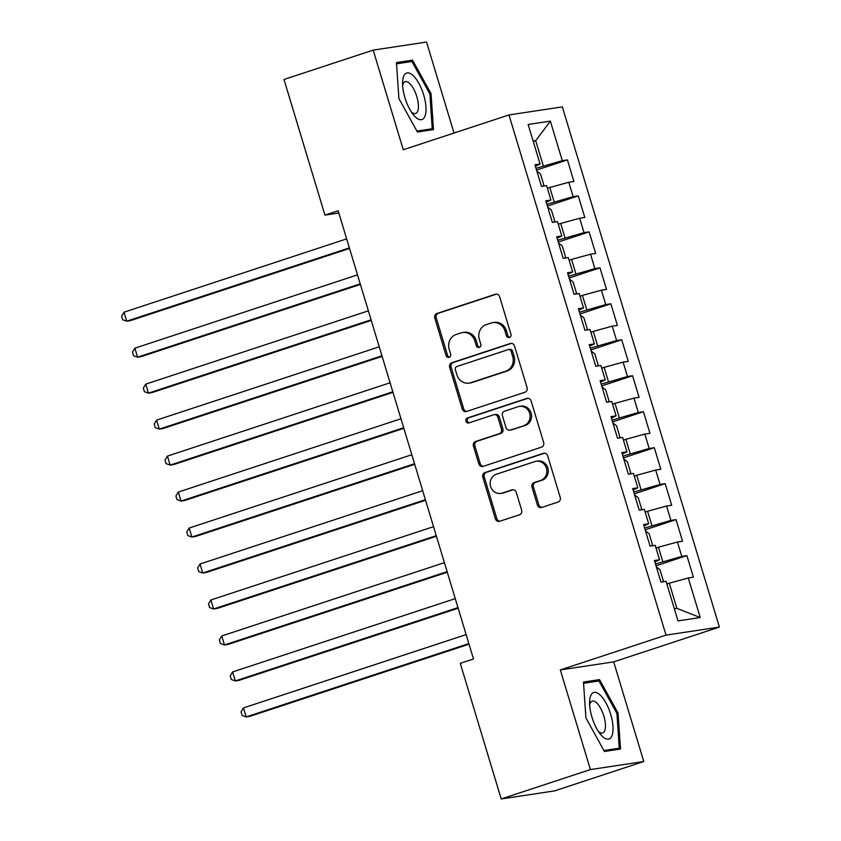 <?xml version="1.0" encoding="UTF-8"?>
<svg xmlns="http://www.w3.org/2000/svg" width="841" height="841" viewBox="0 0 841 841"><rect width="100%" height="100%" fill="white"/><g stroke="black" fill="none" stroke-linecap="round" stroke-linejoin="round"><path stroke-width="1.26" d="M509.436 337.462A2.586 2.386 -98.6 0 0 510.96 334.245L499.628 296.726A3.69 3.406 -98.6 0 0 495.328 294.266L436.963 313.483A3.69 3.406 -98.6 0 0 434.786 318.077L446.108 355.596A2.586 2.386 -98.6 0 0 449.126 357.32A2.586 2.386 -98.6 0 0 450.65 354.103L449.189 349.246A11.827 10.901 -98.6 0 1 456.148 334.529L461.015 332.931A11.827 10.901 -98.6 0 1 462.655 332.542A11.827 10.901 -98.6 0 1 474.797 340.815L476.269 345.672A2.586 2.386 -98.6 0 0 479.286 347.396A2.586 2.386 -98.6 0 0 480.8 344.179L479.338 339.322A11.827 10.901 -98.6 0 1 486.298 324.605L491.165 323.007A11.827 10.901 -98.6 0 1 492.815 322.608A11.827 10.901 -98.6 0 1 504.957 330.881L506.419 335.738A2.586 2.386 -98.6 0 0 509.436 337.462M537.378 504.999A3.69 3.406 -98.6 0 0 541.688 507.459L558.067 502.066A3.69 3.406 -98.6 0 0 560.243 497.473L547.659 455.801A3.69 3.406 -98.6 0 0 543.349 453.341L484.984 472.558A3.69 3.406 -98.6 0 0 482.808 477.152L495.391 518.823A3.69 3.406 -98.6 0 0 499.701 521.283L519.475 514.776A3.69 3.406 -98.6 0 0 521.651 510.172L516.269 492.342A3.69 3.406 -98.6 0 0 511.959 489.882L502.151 493.11A9.882 9.114 -98.6 0 1 500.773 493.436A9.882 9.114 -98.6 0 1 490.429 485.772A9.882 9.114 -98.6 0 1 496.453 474.219L534.876 461.562A9.882 9.114 -98.6 0 1 536.253 461.236A9.882 9.114 -98.6 0 1 546.597 468.9A9.882 9.114 -98.6 0 1 540.574 480.453L534.172 482.566A3.69 3.406 -98.6 0 0 531.996 487.16L537.378 504.999L538.818 504.779A3.69 3.406 -98.6 0 0 541.898 507.386M590.403 769.578L643.775 761.525L613.688 661.878L560.316 669.93L590.403 769.578L501.215 798.95L460.269 663.328L473.483 658.976L338.156 210.744L324.941 215.096L338.839 213.004M560.316 669.93L666.019 635.123L508.973 114.944L562.345 106.891L719.391 627.071L666.019 635.123M454.024 133.036L426.555 42.05L373.183 50.113L403.27 149.751L508.973 114.944M373.183 50.113L283.995 79.474L324.941 215.096M524.91 392.253A3.69 3.406 -98.6 0 0 527.086 387.648L514.503 345.987A3.69 3.406 -98.6 0 0 510.193 343.527L451.838 362.744A3.69 3.406 -98.6 0 0 449.662 367.338L462.235 409.01A3.69 3.406 -98.6 0 0 466.545 411.47L524.91 392.253M531.081 400.894L543.664 442.555A3.69 3.406 -98.6 0 1 541.488 447.16L483.123 466.377A3.69 3.406 -98.6 0 1 478.813 463.917L473.43 446.077A3.69 3.406 -98.6 0 1 475.607 441.483L499.281 433.693A3.69 3.406 -98.6 0 0 501.457 429.089L497.883 417.262A3.69 3.406 -98.6 0 0 493.572 414.802L468.931 422.907A2.586 2.386 -98.6 0 1 465.861 420.994A2.586 2.386 -98.6 0 1 467.438 417.966L526.771 398.434A3.69 3.406 -98.6 0 1 531.081 400.894M536.547 170.071L567.412 159.916L562.293 160.684L550.35 121.115L528.137 124.468L540.08 164.037L534.96 164.815L541.478 186.397L546.597 185.619L550.939 200.011L545.82 200.789L552.337 222.371L557.457 221.593L561.799 235.985L556.679 236.763L563.197 258.345L568.316 257.567L572.668 271.958L567.549 272.736L574.056 294.318L579.186 293.541L583.528 307.932L578.408 308.71L584.926 330.292L590.046 329.514L594.387 343.906L589.268 344.684L595.785 366.266L600.905 365.488L605.247 379.88L600.127 380.658L606.645 402.24L611.764 401.462L616.106 415.853L610.987 416.631L617.504 438.214L622.624 437.436L626.966 451.827L621.846 452.605L628.364 474.187L633.483 473.409L637.835 487.801L632.716 488.579L639.223 510.161L644.353 509.383L648.695 523.775L643.575 524.553L650.093 546.135L655.213 545.357L659.554 559.749L654.435 560.527L660.952 582.109L666.072 581.331L678.014 620.9L700.227 617.546L676.9 608.379L669.299 583.202L666.871 584.001M567.412 159.916L573.93 181.498L568.81 182.266L573.152 196.657L546.881 204.279M547.407 206.045L578.282 195.89L573.152 196.657M578.282 195.89L584.789 217.472L579.67 218.239L584.022 232.631L557.741 240.253M558.277 242.019L589.142 231.864L584.022 232.631M589.142 231.864L595.659 253.446L590.529 254.213L594.881 268.605L568.6 276.226M569.136 277.993L600.001 267.837L594.881 268.605M600.001 267.837L606.519 289.42L601.399 290.187L605.741 304.579L579.46 312.2M579.996 313.966L610.86 303.801L605.741 304.579M610.86 303.801L617.378 325.393L612.259 326.161L616.6 340.552L590.319 348.174M590.855 349.94L621.72 339.775L616.6 340.552M621.72 339.775L628.238 361.367L623.118 362.135L627.46 376.526L601.178 384.148M601.714 385.914L632.579 375.748L627.46 376.526M632.579 375.748L639.097 397.341L633.977 398.108L638.319 412.5L612.048 420.122M612.574 421.888L643.449 411.722L638.319 412.5M643.449 411.722L649.956 433.315L644.837 434.082L649.189 448.474L622.908 456.095M623.444 457.861L654.309 447.696L649.189 448.474M654.309 447.696L660.826 469.289L655.696 470.056L660.048 484.448L633.767 492.069M634.303 493.835L665.168 483.67L660.048 484.448M665.168 483.67L671.686 505.262L666.566 506.03L670.908 520.421L644.627 528.043M645.163 529.809L676.027 519.643L670.908 520.421M676.027 519.643L682.545 541.236L677.425 542.003L681.767 556.395L655.486 564.017M656.022 565.783L686.887 555.617L681.767 556.395M686.887 555.617L693.404 577.21L688.285 577.977L700.227 617.546M659.554 559.749L654.866 561.946M688.285 577.977L669.299 583.202M648.695 523.775L643.996 525.972M662.782 561.62L658.44 547.228L656.012 548.027M677.425 542.003L658.44 547.228M637.835 487.801L633.136 489.998M651.922 525.646L647.581 511.254L645.152 512.053M666.566 506.03L647.581 511.254M626.966 451.827L622.277 454.024M641.063 489.672L636.721 475.281L634.293 476.08M655.696 470.056L636.721 475.281M616.106 415.853L611.418 418.051M630.203 453.698L625.862 439.307L623.433 440.106M644.837 434.082L625.862 439.307M605.247 379.88L600.558 382.077M619.344 417.725L614.992 403.333L612.574 404.132M633.977 398.108L614.992 403.333M594.387 343.906L589.699 346.103M608.485 381.751L604.132 367.359L601.704 368.158M623.118 362.135L604.132 367.359M583.528 307.932L578.839 310.129M597.615 345.777L593.273 331.386L590.845 332.184M612.259 326.161L593.273 331.386M572.668 271.958L567.969 274.155M586.755 309.803L582.414 295.412L579.985 296.211M601.399 290.187L582.414 295.412M561.799 235.985L557.11 238.182M575.896 273.83L571.554 259.438L569.126 260.237M590.529 254.213L571.554 259.438M550.939 200.011L546.251 202.208M565.036 237.856L560.695 223.464L558.266 224.263M579.67 218.239L560.695 223.464M540.08 164.037L535.391 166.234M554.177 201.882L549.825 187.49L547.407 188.289M568.81 182.266L549.825 187.49M501.215 798.95L554.587 790.887L643.775 761.525M613.688 661.878L719.391 627.071M674.356 608.768L676.9 608.379M533.289 141.519L535.706 140.72L533.162 141.109M562.293 160.684L536.022 168.305M543.318 165.908L535.706 140.72L550.35 121.115M433.483 129.588L431.044 93.656L412.521 60.153L396.447 62.581L398.897 98.513L417.409 132.005L433.483 129.588M599.549 679.623L583.475 682.051L585.925 717.972L604.437 751.476L620.511 749.047L618.072 713.126L599.549 679.623L592.558 681.925M509.783 337.315A2.586 2.386 -98.6 0 1 507.859 335.517L506.398 330.671A11.827 10.901 -98.6 0 0 494.256 322.387L492.815 322.608M462.655 332.542L464.106 332.321A11.827 10.901 -98.6 0 1 476.237 340.594L477.709 345.451A2.586 2.386 -98.6 0 0 479.622 347.249M496.558 294.119L438.403 313.262A3.69 3.406 -98.6 0 0 436.227 317.866L447.559 355.386A2.586 2.386 -98.6 0 0 449.472 357.173M511.423 343.37L453.278 362.524A3.69 3.406 -98.6 0 0 451.102 367.118L463.675 408.789A3.69 3.406 -98.6 0 0 466.755 411.396M511.139 351.37A2.586 2.386 -98.6 0 0 508.122 349.635L456.894 366.508A2.586 2.386 -98.6 0 0 455.37 369.725L456.915 374.844A11.827 10.901 -98.6 0 0 469.057 383.128A11.827 10.901 -98.6 0 0 470.697 382.729L505.714 371.196A11.827 10.901 -98.6 0 0 512.684 356.489L511.139 351.37L512.579 351.149A2.586 2.386 -98.6 0 0 509.919 349.341L508.479 349.551M469.057 383.128L470.497 382.907A11.827 10.901 -98.6 0 0 472.148 382.518L470.697 382.729M512.579 351.149L514.124 356.269A11.827 10.901 -98.6 0 1 507.165 370.986L472.148 382.518M494.088 414.676L495.528 414.455A3.69 3.406 -98.6 0 1 499.323 417.041L502.897 428.868A3.69 3.406 -98.6 0 1 500.721 433.472L477.047 441.262A3.69 3.406 -98.6 0 0 474.871 445.867L480.253 463.696A3.69 3.406 -98.6 0 0 483.333 466.303M528.001 398.287L468.879 417.756A2.586 2.386 -98.6 0 0 469.341 422.781M523.838 425.599A9.882 9.114 -98.6 0 0 529.851 414.045A9.882 9.114 -98.6 0 0 519.507 406.382A9.882 9.114 -98.6 0 0 518.13 406.708L504.6 411.165A3.69 3.406 -98.6 0 0 502.424 415.769L505.988 427.596A3.69 3.406 -98.6 0 0 510.298 430.056L525.278 425.388A9.882 9.114 -98.6 0 0 531.291 413.825A9.882 9.114 -98.6 0 0 520.947 406.161L519.507 406.382M509.783 430.182L511.223 429.961A3.69 3.406 -98.6 0 0 511.738 429.846L510.298 430.056M525.278 425.388L511.738 429.846M536.253 461.236L537.693 461.015A9.882 9.114 -98.6 0 1 548.038 468.679A9.882 9.114 -98.6 0 1 542.014 480.243L535.612 482.345A3.69 3.406 -98.6 0 0 533.436 486.95L538.818 504.779M500.773 493.436L502.224 493.215A9.882 9.114 -98.6 0 0 503.601 492.889L502.151 493.11M513.189 489.735L503.601 492.889M544.579 453.194L486.434 472.337A3.69 3.406 -98.6 0 0 484.258 476.942L496.831 518.603A3.69 3.406 -98.6 0 0 499.911 521.22M429.888 94.034L431.044 93.656M405.53 62.455L412.521 60.153M616.916 713.504L618.072 713.126M543.202 186.134L543.78 184.831L540.532 174.045L536.873 171.133M346.65 238.886L124.005 312.2L126.718 321.199L130.323 320.652L349.541 248.463M124.005 312.2L121.609 316.153L122.691 319.748L126.718 321.199L349.362 247.874M554.061 222.108L554.65 220.805L551.391 210.019L547.733 207.107M357.509 274.86L134.865 348.174L137.577 357.173L141.183 356.626L360.4 284.437M134.865 348.174L132.468 352.127L133.551 355.722L137.577 357.173L360.232 283.848M564.931 258.082L565.509 256.778L562.251 245.993L558.592 243.081M368.369 310.834L145.724 384.148L148.436 393.146L152.042 392.6L371.27 320.41M145.724 384.148L143.327 388.1L144.41 391.696L148.436 393.146L371.091 319.822M425.104 115.837A24.473 9.367 71.8 0 0 418.892 83.385A24.473 9.367 71.8 0 0 403.501 76.762A24.473 9.367 71.8 0 0 402.587 82.218A24.473 9.367 71.8 0 0 413.246 114.586A24.473 9.367 71.8 0 0 425.104 115.837M411.302 111.874A16.757 6.413 71.8 0 0 415.633 113.503A16.757 6.413 71.8 0 0 417.788 110.97A16.757 6.413 71.8 0 0 415.139 92.016A16.757 6.413 71.8 0 0 405.152 81.672A16.757 6.413 71.8 0 0 402.997 84.205A16.757 6.413 71.8 0 0 402.639 85.561M396.531 63.811L411.932 61.488L429.877 93.95L432.242 128.757L416.894 131.08M426.576 130.628L432.242 128.757M612.132 735.307A24.473 9.367 71.8 0 0 605.919 702.845A24.473 9.367 71.8 0 0 590.529 696.222A24.473 9.367 71.8 0 0 589.615 701.688A24.473 9.367 71.8 0 0 600.274 734.056A24.473 9.367 71.8 0 0 612.132 735.307M598.329 731.344A16.757 6.413 71.8 0 0 602.661 732.963A16.757 6.413 71.8 0 0 604.816 730.43A16.757 6.413 71.8 0 0 602.167 711.486A16.757 6.413 71.8 0 0 592.18 701.142A16.757 6.413 71.8 0 0 590.025 703.675A16.757 6.413 71.8 0 0 589.667 705.021M583.559 683.281L598.96 680.958L616.905 713.42L619.27 748.227L603.922 750.54M613.604 750.088L619.27 748.227M575.791 294.056L576.369 292.752L573.11 281.966L569.452 279.054M379.238 346.807L156.584 420.122L159.306 429.12L162.912 428.574L382.129 356.384M156.584 420.122L154.187 424.074L155.28 427.67L159.306 429.12L381.951 355.796M586.65 330.029L587.228 328.726L583.969 317.94L580.311 315.028M390.098 382.781L167.443 456.095L170.166 465.094L173.772 464.547L392.989 392.358M167.443 456.095L165.046 460.048L166.14 463.643L170.166 465.094L392.81 391.769M597.509 366.003L598.088 364.7L594.829 353.914L591.17 351.002M400.957 418.755L178.313 492.069L181.025 501.068L184.631 500.521L403.848 428.332M178.313 492.069L175.916 496.022L176.999 499.617L181.025 501.068L403.669 427.743M608.369 401.977L608.947 400.673L605.688 389.888L602.03 386.976M411.817 454.729L189.172 528.043L191.885 537.042L195.49 536.495L414.708 464.306M189.172 528.043L186.776 531.996L187.858 535.591L191.885 537.042L414.529 463.717M619.228 437.951L619.817 436.647L616.558 425.861L612.9 422.949M422.676 490.702L200.032 564.017L202.744 573.015L206.35 572.469L425.567 500.279M200.032 564.017L197.635 567.969L198.718 571.565L202.744 573.015L425.399 499.691M630.098 473.925L630.676 472.621L627.418 461.835L623.759 458.923M433.535 526.676L210.891 599.99L213.603 608.989L217.209 608.442L436.426 536.253M210.891 599.99L208.494 603.943L209.577 607.538L213.603 608.989L436.258 535.664M640.958 509.898L641.536 508.595L638.277 497.809L634.619 494.897M444.405 562.65L221.751 635.964L224.473 644.963L228.079 644.416L447.296 572.227M221.751 635.964L219.354 639.917L220.437 643.512L224.473 644.963L447.118 571.638M651.817 545.872L652.395 544.569L649.136 533.783L645.478 530.871M455.265 598.624L232.61 671.938L235.333 680.937L238.939 680.39L458.156 608.201M232.61 671.938L230.213 675.891L231.307 679.486L235.333 680.937L457.977 607.612M662.676 581.846L663.255 580.542L659.996 569.756L656.337 566.845M466.124 634.598L243.48 707.912L246.192 716.91L249.798 716.364L469.015 644.174M243.48 707.912L241.073 711.864L242.166 715.46L246.192 716.91L468.836 643.586M506.398 330.671L504.957 330.881M477.709 345.451L476.269 345.672M476.237 340.594L474.797 340.815M447.559 355.386L446.108 355.596M436.227 317.866L434.786 318.077M438.403 313.262L436.963 313.483M496.369 294.108L495.328 294.266M507.859 335.517L506.419 335.738M463.675 408.789L462.235 409.01M451.102 367.118L449.662 367.338M453.278 362.524L451.838 362.744M511.233 343.37L510.193 343.527M507.165 370.986L505.714 371.196M514.124 356.269L512.684 356.489M480.253 463.696L478.813 463.917M474.871 445.867L473.43 446.077M477.047 441.262L475.607 441.483M500.721 433.472L499.281 433.693M502.897 428.868L501.457 429.089M499.323 417.041L497.883 417.262M468.879 417.756L467.438 417.966M527.812 398.277L526.771 398.434M533.436 486.95L531.996 487.16M535.612 482.345L534.172 482.566M542.014 480.243L540.574 480.453M512.999 489.725L511.959 489.882M496.831 518.603L495.391 518.823M484.258 476.942L482.808 477.152M486.434 472.337L484.984 472.558M544.39 453.183L543.349 453.341"/></g></svg>
